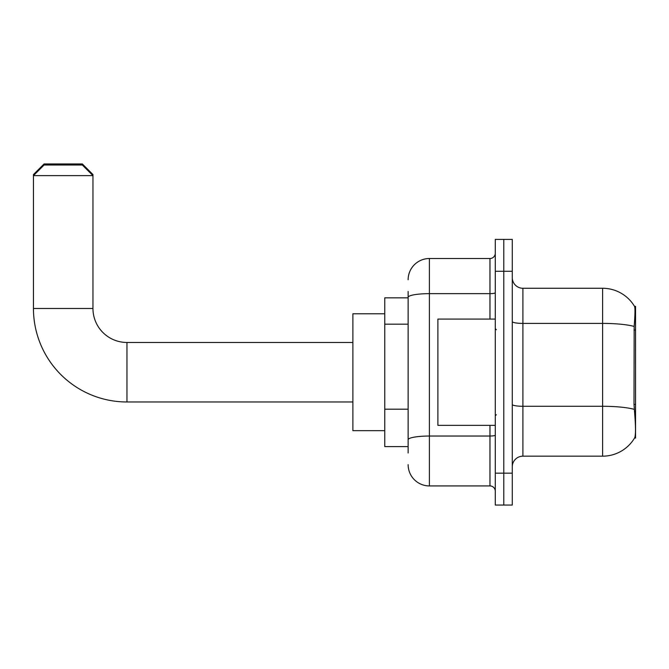 <?xml version="1.0" encoding="UTF-8"?>
<svg xmlns="http://www.w3.org/2000/svg" width="669" height="669" viewBox="0 0 669 669"><rect width="100%" height="100%" fill="white"/><g stroke="black" fill="none" stroke-linecap="round" stroke-linejoin="round"><path stroke-width="1" d="M635.55 438.111L634.689 437.794C635.759 435.017 635.759 426.981 634.689 413.668L634.011 404.436L634.162 326.439C635.082 314.882 635.224 308.225 634.58 306.469L635.55 306.343L635.55 438.111M408.14 317.808L408.14 291.467L408.14 297.839L384.767 297.839L384.767 446.608L408.14 446.608M512.278 466.803A10.629 10.629 0 0 1 522.907 456.174L602.61 456.174L602.61 288.272A37.196 37.196 0 0 1 634.505 306.343A37.196 37.196 0 0 0 602.61 288.272L522.907 288.272A10.629 10.629 0 0 1 512.278 277.652A10.629 10.629 0 0 0 522.907 288.272L522.907 456.174M634.689 437.794A37.196 37.196 0 0 1 602.61 456.174M503.782 473.175L503.782 505.053L512.278 505.053L512.278 473.175L503.782 473.175L503.782 505.053L495.277 505.053L495.277 473.175L503.782 473.175L503.782 271.271L503.782 473.175M495.277 473.175L495.277 239.393L503.782 239.393L503.782 271.271L503.782 239.393L512.278 239.393L512.278 473.175M634.58 306.469A37.196 37.196 0 0 0 602.61 288.272A37.196 37.196 0 0 1 634.58 306.469M408.14 452.988L408.14 291.467M408.14 279.776A21.249 21.249 0 0 1 429.398 258.518L429.398 485.928L489.967 485.928L489.967 425.359M429.398 258.518L489.967 258.518A5.31 5.31 0 0 0 495.277 253.208M408.14 443.422L408.14 415.574M495.277 491.238A5.31 5.31 0 0 0 489.967 485.928M429.398 485.928A21.249 21.249 0 0 1 408.14 464.679M495.277 319.088L437.894 319.088L437.894 425.359L495.277 425.359M352.881 401.977L126.959 401.977L126.959 342.469A34.002 34.002 0 0 1 92.958 308.468L92.958 175.629L33.45 175.629L33.45 174.567L44.079 163.947L82.329 163.947L92.958 174.567L91.896 174.567M126.959 401.977A93.509 93.509 0 0 1 33.45 308.468L33.45 175.629L44.079 165.009L82.329 165.009L92.958 175.629L92.958 174.567M126.959 342.469A34.002 34.002 0 0 1 92.958 308.468A34.002 34.002 0 0 0 126.959 342.469L352.881 342.469M384.767 313.778L352.881 313.778L352.881 430.669L384.767 430.669M34.512 174.567L33.45 174.567M635.55 330.051L634.011 330.051M635.55 404.436L634.011 404.436M408.14 324.181L384.767 324.181M408.14 409.194L384.767 409.194M634.162 326.439A37.196 6.456 180 0 0 602.61 323.403L522.907 323.403A10.629 1.848 0 0 1 512.278 321.555M634.279 409.361A37.196 6.456 180 0 0 602.61 406.284L522.907 406.284A10.629 1.848 0 0 1 512.278 404.444M512.278 271.271L495.277 271.271M495.277 435.118A5.31 0.92 0 0 1 489.967 436.037L429.398 436.037A21.249 3.688 180 0 0 408.14 439.734M408.14 297.337A21.249 3.688 180 0 1 429.398 293.649L489.967 293.649L489.967 258.518M489.967 319.088L489.967 293.649A5.31 0.92 0 0 0 495.277 292.721M33.45 308.468L92.958 308.468M496.339 329.717L495.277 328.655M496.339 414.73L495.277 415.792"/></g></svg>
